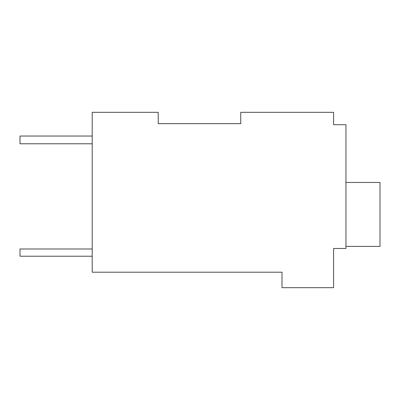 <?xml version="1.0" encoding="UTF-8"?>
<svg xmlns="http://www.w3.org/2000/svg" width="400" height="400" viewBox="0 0 400 400"><rect width="100%" height="100%" fill="white"/><g stroke="black" fill="none" stroke-linecap="round" stroke-linejoin="round"><path stroke-width="0.6" d="M240.745 123.665L240.745 112.32L333.58 112.32L333.58 124.7L345.96 124.7L345.96 248.48L333.58 248.48L333.58 287.68L282.005 287.68L282.005 272.205L92.205 272.205L92.205 112.32L158.22 112.32L158.225 123.665L240.745 123.665L158.22 123.665L158.225 112.32M333.58 122.635L333.58 124.7M345.96 182.465L380 182.465L380 246.42L345.96 246.42M92.205 136.045L20 136.045L20 143.78L92.205 143.78M92.205 248.995L20 248.995L20 256.22L92.205 256.22"/></g></svg>
